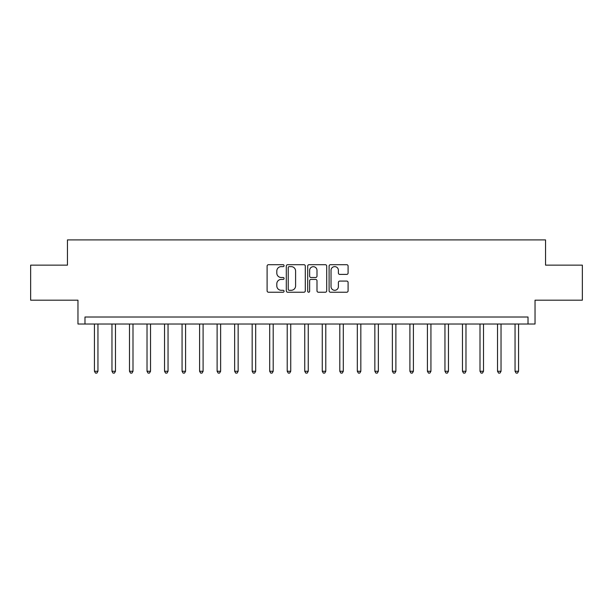 <?xml version="1.0" encoding="UTF-8"?>
<svg xmlns="http://www.w3.org/2000/svg" width="613" height="613" viewBox="0 0 613 613"><rect width="100%" height="100%" fill="white"/><g stroke="black" fill="none" stroke-linecap="round" stroke-linejoin="round"><path stroke-width="0.92" d="M284.072 265.659A0.965 0.965 0 0 0 283.106 264.701L268.486 264.701A1.379 1.379 0 0 0 267.107 266.073L267.107 290.846A1.379 1.379 0 0 0 268.486 292.225L283.106 292.225A0.965 0.965 0 0 0 284.072 291.259A0.965 0.965 0 0 0 283.106 290.294L281.214 290.294A4.406 4.406 0 0 1 276.808 285.888L276.808 283.827A4.406 4.406 0 0 1 281.214 279.421L283.106 279.421A0.965 0.965 0 0 0 284.072 278.463A0.965 0.965 0 0 0 283.106 277.497L281.214 277.497A4.406 4.406 0 0 1 276.808 273.091L276.808 271.03A4.406 4.406 0 0 1 281.214 266.624L283.106 266.624A0.965 0.965 0 0 0 284.072 265.659M346.72 274.402A1.379 1.379 0 0 0 348.092 273.023L348.092 266.073A1.379 1.379 0 0 0 346.72 264.701L330.484 264.701A1.379 1.379 0 0 0 329.104 266.073L329.104 290.846A1.379 1.379 0 0 0 330.484 292.225L346.72 292.225A1.379 1.379 0 0 0 348.092 290.846L348.092 282.447A1.379 1.379 0 0 0 346.72 281.076L339.771 281.076A1.379 1.379 0 0 0 338.391 282.447L338.391 286.616A3.678 3.678 0 0 1 334.713 290.294A3.678 3.678 0 0 1 331.028 286.616L331.028 270.302A3.678 3.678 0 0 1 334.713 266.624A3.678 3.678 0 0 1 338.391 270.302L338.391 273.023A1.379 1.379 0 0 0 339.771 274.402L346.72 274.402M528.023 324.024L535.034 324.024L535.034 300.194L582.35 300.194L582.35 265.138L545.547 265.138L545.547 239.905L67.453 239.905L67.453 265.138L30.65 265.138L30.65 300.194L77.966 300.194L77.966 324.024L528.023 324.024L528.023 317.013L84.977 317.013L84.977 324.024M305.297 266.073A1.379 1.379 0 0 0 303.918 264.701L287.681 264.701A1.379 1.379 0 0 0 286.302 266.073L286.302 290.846A1.379 1.379 0 0 0 287.681 292.225L303.918 292.225A1.379 1.379 0 0 0 305.297 290.846L305.297 266.073M309.082 264.701L325.319 264.701A1.379 1.379 0 0 1 326.698 266.073L326.698 290.846A1.379 1.379 0 0 1 325.319 292.225L318.369 292.225A1.379 1.379 0 0 1 316.99 290.846L316.99 280.8A1.379 1.379 0 0 0 315.618 279.421L311.006 279.421A1.379 1.379 0 0 0 309.634 280.8L309.634 291.259A0.965 0.965 0 0 1 308.668 292.225A0.965 0.965 0 0 1 307.703 291.259L307.703 266.073A1.379 1.379 0 0 1 309.082 264.701M289.198 266.624A0.965 0.965 0 0 0 288.233 267.59L288.233 289.328A0.965 0.965 0 0 0 289.198 290.294L291.19 290.294A4.406 4.406 0 0 0 295.596 285.888L295.596 271.03A4.406 4.406 0 0 0 291.19 266.624L289.198 266.624M316.99 270.371A3.678 3.678 0 0 0 313.312 266.693A3.678 3.678 0 0 0 309.634 270.371L309.634 276.118A1.379 1.379 0 0 0 311.006 277.497L315.618 277.497A1.379 1.379 0 0 0 316.99 276.118L316.99 270.371M94.44 324.024L94.44 371.271L97.95 371.271L97.95 324.024M97.95 371.271L96.892 373.095L95.498 373.095L94.44 371.271M111.964 324.024L111.964 371.271L115.474 371.271L115.474 324.024M115.474 371.271L114.424 373.095L113.022 373.095L111.964 371.271M129.496 324.024L129.496 371.271L132.998 371.271L132.998 324.024M132.998 371.271L131.948 373.095L130.546 373.095L129.496 371.271M147.02 324.024L147.02 371.271L150.522 371.271L150.522 324.024M150.522 371.271L149.472 373.095L148.07 373.095L147.02 371.271M164.545 324.024L164.545 371.271L168.046 371.271L168.046 324.024M168.046 371.271L166.997 373.095L165.594 373.095L164.545 371.271M182.069 324.024L182.069 371.271L185.578 371.271L185.578 324.024M185.578 371.271L184.521 373.095L183.118 373.095L182.069 371.271M199.593 324.024L199.593 371.271L203.102 371.271L203.102 324.024M203.102 371.271L202.045 373.095L200.65 373.095L199.593 371.271M217.117 324.024L217.117 371.271L220.626 371.271L220.626 324.024M220.626 371.271L219.577 373.095L218.174 373.095L217.117 371.271M234.649 324.024L234.649 371.271L238.15 371.271L238.15 324.024M238.15 371.271L237.101 373.095L235.699 373.095L234.649 371.271M252.173 324.024L252.173 371.271L255.675 371.271L255.675 324.024M255.675 371.271L254.625 373.095L253.223 373.095L252.173 371.271M269.697 324.024L269.697 371.271L273.199 371.271L273.199 324.024M273.199 371.271L272.149 373.095L270.747 373.095L269.697 371.271M287.221 324.024L287.221 371.271L290.731 371.271L290.731 324.024M290.731 371.271L289.673 373.095L288.271 373.095L287.221 371.271M304.745 324.024L304.745 371.271L308.255 371.271L308.255 324.024M308.255 371.271L307.197 373.095L305.803 373.095L304.745 371.271M322.269 324.024L322.269 371.271L325.779 371.271L325.779 324.024M325.779 371.271L324.729 373.095L323.327 373.095L322.269 371.271M339.801 324.024L339.801 371.271L343.303 371.271L343.303 324.024M343.303 371.271L342.253 373.095L340.851 373.095L339.801 371.271M357.325 324.024L357.325 371.271L360.827 371.271L360.827 324.024M360.827 371.271L359.777 373.095L358.375 373.095L357.325 371.271M374.849 324.024L374.849 371.271L378.351 371.271L378.351 324.024M378.351 371.271L377.301 373.095L375.899 373.095L374.849 371.271M392.374 324.024L392.374 371.271L395.883 371.271L395.883 324.024M395.883 371.271L394.826 373.095L393.423 373.095L392.374 371.271M409.898 324.024L409.898 371.271L413.407 371.271L413.407 324.024M413.407 371.271L412.35 373.095L410.955 373.095L409.898 371.271M427.422 324.024L427.422 371.271L430.931 371.271L430.931 324.024M430.931 371.271L429.882 373.095L428.479 373.095L427.422 371.271M444.954 324.024L444.954 371.271L448.455 371.271L448.455 324.024M448.455 371.271L447.406 373.095L446.003 373.095L444.954 371.271M462.478 324.024L462.478 371.271L465.98 371.271L465.98 324.024M465.98 371.271L464.93 373.095L463.528 373.095L462.478 371.271M480.002 324.024L480.002 371.271L483.504 371.271L483.504 324.024M483.504 371.271L482.454 373.095L481.052 373.095L480.002 371.271M497.526 324.024L497.526 371.271L501.036 371.271L501.036 324.024M501.036 371.271L499.978 373.095L498.576 373.095L497.526 371.271M515.05 324.024L515.05 371.271L518.56 371.271L518.56 324.024M518.56 371.271L517.502 373.095L516.108 373.095L515.05 371.271"/></g></svg>
